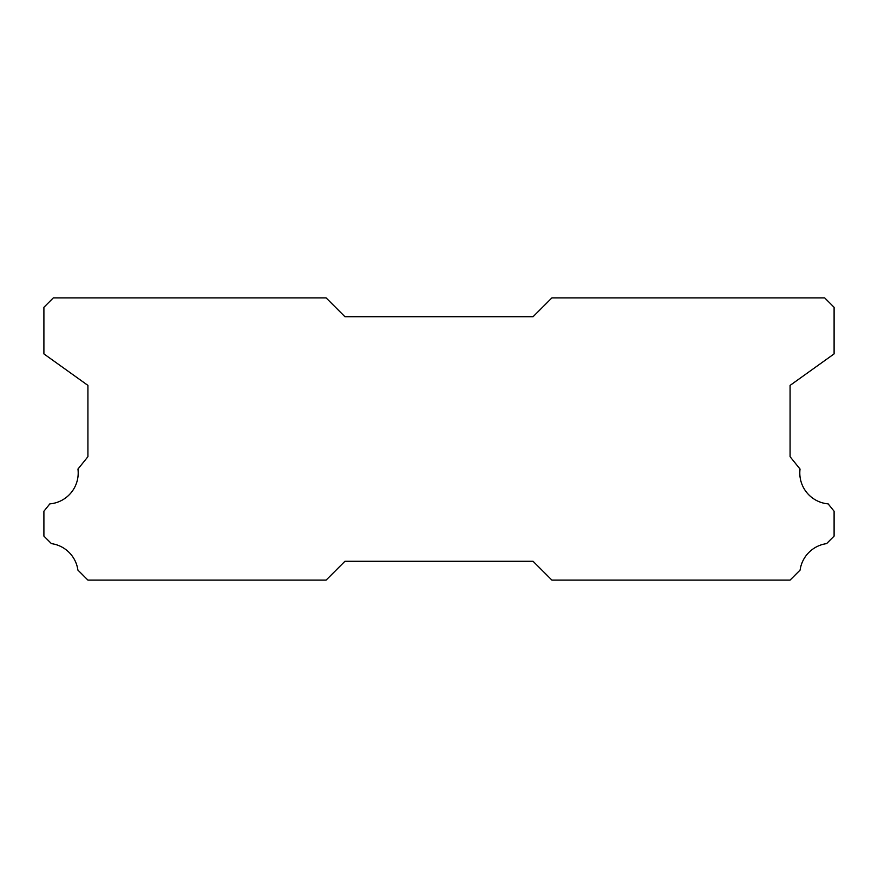 <?xml version="1.0" encoding="UTF-8"?>
<svg xmlns="http://www.w3.org/2000/svg" width="878" height="878" viewBox="0 0 878 878"><rect width="100%" height="100%" fill="white"/><g stroke="black" fill="none" stroke-linecap="round" stroke-linejoin="round"><path stroke-width="1.32" d="M828.163 503.884A31.048 31.048 0 0 1 800.045 469.061L790.079 456.703L790.079 385.398L834.1 353.889L834.1 307.3L824.694 297.894L551.889 297.894L533.067 316.706L344.933 316.706L326.111 297.894L53.306 297.894L43.9 307.3L43.9 353.889L87.921 385.398L87.921 456.703L77.955 469.061A31.048 31.048 0 0 1 49.837 503.884L43.9 511.248L43.9 536.096L51.418 543.625A31.048 31.048 0 0 1 77.901 570.085L87.921 580.106L326.111 580.106L344.933 561.294L533.067 561.294L551.889 580.106L790.079 580.106L800.099 570.085A31.048 31.048 0 0 1 826.582 543.625L834.1 536.096L834.1 511.248L828.163 503.884"/></g></svg>
